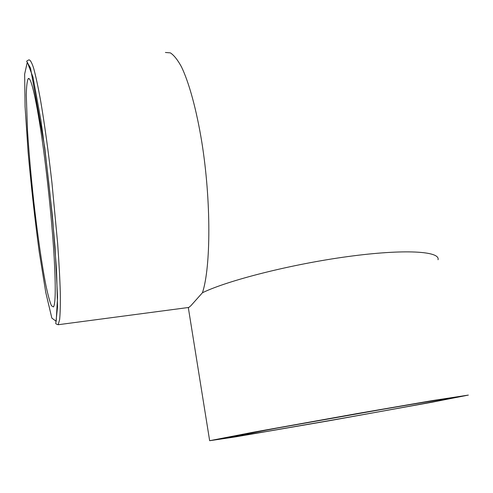 <?xml version="1.0" encoding="UTF-8"?>
<svg xmlns="http://www.w3.org/2000/svg" width="493" height="493" viewBox="0 0 493 493"><rect width="100%" height="100%" fill="white"/><g stroke="black" fill="none" stroke-linecap="round" stroke-linejoin="round"><path stroke-width="0.74" d="M380.473 409.714C426.574 401.715 453.677 397.34 450.047 398.356C445.056 399.798 387.233 410.404 331.321 420.258L265.456 431.671L227.335 437.624L276.918 428.121L380.473 409.714M44.333 155.813C48.776 189.996 52.554 229.399 54.224 258.375C55.789 287.844 55.536 304.039 53.466 306.948L51.432 305.697C49.787 301.741 47.957 295.005 45.941 285.496C41.819 264.593 37.394 233.694 33.709 200.965C30.979 175.878 28.908 152.312 27.485 130.275L26.283 94.866C26.48 86.466 27.097 81.117 28.132 78.825C30.93 74.659 37.813 105.329 44.333 155.813M209.654 440.705L252.126 432.435L358.017 413.43L432.7 400.55L468.35 395.09L432.133 402.202L330.421 420.535L234.754 437.008L209.654 440.705L188.344 307.78L190.699 305.913L202.45 292.743C227.63 280.449 291.24 264.23 347.91 256.563C404.673 248.836 440.378 251.19 438.043 259.743M165.408 52.48L170.375 52.874C173.918 55.179 177.591 59.782 181.387 66.691C188.998 82.374 196.473 109.44 201.834 142.243C211.244 200.978 210.887 267.231 202.45 292.743M24.65 74.123L27.294 62.155L32.994 77.161L40.864 120.058C46.656 161.149 51.395 203.609 55.074 247.449L57.552 297.291L56.19 321.3L51.851 318.114L45.794 292.565L39.2 251.695C34.861 219.243 31.158 186.009 28.089 151.992L25.075 106.691L24.65 74.123M58.162 324.727L59.598 319.76C60.238 313.597 60.473 304.397 60.294 292.152C59.856 278.255 58.975 262.048 57.656 243.53L51.962 182.977C48.425 151.826 44.413 122.88 40.543 100.258C38.023 86.472 35.706 75.737 33.598 68.046C31.663 62.223 30.048 59.511 28.76 59.918C27.035 60.799 26.375 61.311 26.782 61.465L30.523 68.089L44.746 147.462L52.48 216.544L56.541 270.016L57.539 306.831L55.801 323.205C55.444 323.63 56.233 324.135 58.162 324.727L188.973 307.422M28.132 78.825L29.112 78.769"/></g></svg>
